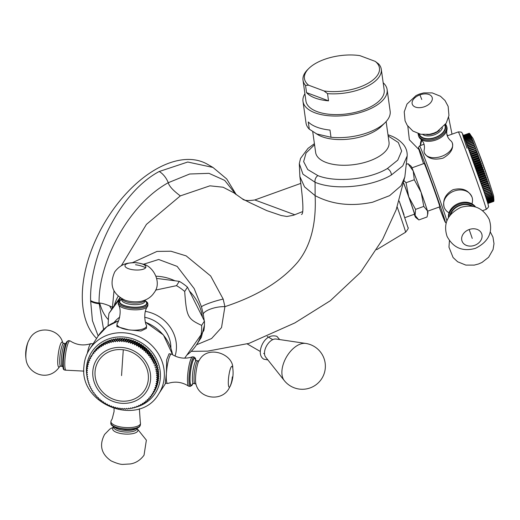 <?xml version="1.0" encoding="UTF-8"?>
<svg xmlns="http://www.w3.org/2000/svg" width="520" height="520" viewBox="0 0 520 520"><rect width="100%" height="100%" fill="white"/><g stroke="black" fill="none" stroke-linecap="round" stroke-linejoin="round"><path stroke-width="0.78" d="M449.013 212.778A14.82 11.804 -21.3 0 1 444.281 207.571A14.82 11.804 -21.3 0 1 444.145 207.201C442.488 199.972 445.432 194.142 452.972 189.722C462.066 187.441 468.416 189.917 472.024 197.158A14.82 11.804 158.7 0 0 471.887 196.787A14.82 11.804 158.7 0 0 454.259 191.009A14.82 11.804 -21.3 0 0 444.145 207.201L444.327 207.681M418.054 133.569L418.373 135.285A14.82 8.957 -18.9 0 0 435.656 138.827A14.82 8.957 -18.9 0 0 446.407 125.677L446.791 126.796A14.82 8.957 -18.9 0 1 446.869 130.286A14.82 8.957 -18.9 0 1 436.04 139.945A14.82 8.957 161.1 0 1 420.843 139.21C423.748 141.966 424.899 145.327 424.3 149.292A14.82 8.957 161.1 0 0 424.372 152.782L424.372 152.782A14.82 8.957 161.1 0 0 424.45 152.997A14.82 8.957 161.1 0 0 441.649 156.325A14.82 8.957 -18.9 0 0 452.406 143.175A14.82 8.957 -18.9 0 0 452.329 142.954C453.687 148.694 450.593 153.758 443.047 158.138C433.94 160.362 427.739 158.652 424.45 152.997L424.379 152.809M411.957 167.85L424.177 163.449A23.049 0.468 -109.8 0 1 428.909 175.35A23.049 0.468 -109.8 0 1 437.067 198.114A23.049 0.468 70.2 0 1 439.803 206.823L427.583 211.224M406.504 164.242L408.005 163.703L411.255 166.374A24.694 0.501 70.2 0 1 413.218 170.983A24.694 0.501 70.2 0 1 421.115 192.335A24.694 0.501 70.2 0 1 427.499 210.951A24.694 0.501 70.2 0 1 427.979 212.81L427.043 216.989L418.808 219.953L415.11 215.41A24.694 0.501 70.2 0 1 415.558 217.289A24.694 0.501 70.2 0 1 414.226 214.286M403.832 183.352A24.694 0.501 70.2 0 1 408.726 196.8A24.694 0.501 70.2 0 1 415.11 215.41L415.565 209.372L423.8 206.408L427.499 210.951L427.629 214.767M403.806 183.502A21.405 0.436 -109.8 0 1 411.925 206.115A21.405 0.436 70.2 0 1 414.466 214.194L404.976 217.614M408.005 163.703L413.218 170.983L414.284 179.764L421.115 192.335L423.8 206.408M404.268 180.901L406.042 182.728L414.284 179.764M406.042 182.728L408.726 196.8L415.565 209.372M300.853 183.372L254.813 199.959L294.879 214.799M113.991 290.908L112.359 308.25M196.541 344.779L211.549 338.546L221.526 327.587L224.906 306.657L223.191 299.104L210.659 275.977L186.173 255.886L170.937 251.225L156.988 251.42L132.359 262.697M204.25 320.704L203.216 313.839A14.82 5.154 -11.2 0 1 224.906 306.657C257.225 296.003 281.476 281.177 297.668 262.184C310.609 246.181 316.433 223.997 315.127 195.637C331.975 204.51 351.117 206.707 372.541 202.234L389.636 195.637L401.057 185.77L404.84 176.95L407.179 155.954L402.76 165.874L391.378 175.006C371.728 186.856 335.205 190.788 315.068 182.273L302.945 174.181L299.306 163.612L299.865 176.54L304.551 186.888L315.127 195.637L315.068 182.273A4.94 3.315 -69.4 0 1 317.909 175.63L307.736 169.559L303.635 161.629L306.072 152.971L314.561 144.742M235.768 194.311L224.718 180.401L208.982 173.342L189.677 174.005L168.266 182.708C128.173 204.744 98.312 262.691 99.093 303.024L103.571 329.453M96.597 338.455A103.721 59.884 120 0 1 82.29 296.465A103.721 59.884 120 0 1 127.569 192.082A103.721 59.884 120 0 1 207.5 164.294L212.959 167.447L187.746 162.019L159.224 171.503C119.704 192.303 89.245 256.172 90.617 300.579L92.43 320.684L98.183 336.018M233.955 192.855L223.087 187.219L209.931 185.822L180.33 195.891L146.439 224.38L121.349 265.688M234.332 193.161L242.359 198.828L250.088 202.781M386.126 121.583L389.019 142.194A37.044 17.349 -8 0 1 378.131 156.982A37.044 17.349 172 0 1 339.255 165.107A37.044 17.349 172 0 1 315.647 152.49L312.728 131.677M387.121 89.577A42.477 19.89 -8 0 1 374.634 106.535A42.477 19.89 172 0 1 330.057 115.849A42.477 19.89 172 0 1 302.991 101.38L306.02 122.993A42.477 19.89 -8 0 0 309.289 129.162L318.468 135.064A37.538 17.582 -8 0 0 374.835 131.177A37.538 17.582 -8 0 0 381.511 126.217L385.223 122.525A42.477 19.89 -8 0 0 390.15 111.183L387.121 89.577A42.477 19.89 -8 0 0 383.168 82.758M309.289 129.162L308.282 121.96A42.477 19.89 172 0 0 329.992 130.072L331 137.274A42.477 19.89 -8 0 0 377.669 128.141A42.477 19.89 -8 0 0 385.223 122.525M302.991 101.38A42.477 19.89 172 0 1 304.909 93.743M316.199 133.809L331 137.274M306.547 92.619A39.514 18.506 -8 0 0 328.543 100.835L306.547 92.619L305.533 85.41A39.514 18.506 172 0 1 303.017 80.23L305.923 100.971A39.514 18.506 -8 0 0 331.103 114.426A39.514 18.506 -8 0 0 372.574 105.762A39.514 18.506 -8 0 0 384.183 89.986L381.277 69.245A39.514 18.506 172 0 1 369.662 85.02A39.514 18.506 172 0 1 327.529 93.633L324.019 90.955A37.869 17.732 -8 0 0 368.31 83.148A37.869 17.732 -8 0 0 375.245 61.38L378.755 64.058A39.514 18.506 172 0 1 381.277 69.245M328.543 100.835L327.529 93.633M303.017 80.23A39.514 18.506 172 0 1 307.6 69.68L308.834 68.452A37.869 17.732 -8 0 0 308.639 85.209L305.533 85.41M324.019 90.955L308.639 85.209M375.245 61.38L359.866 55.634A37.869 17.732 -8 0 0 308.834 68.452M111.859 306.923A72.443 41.828 120 0 0 112.359 307.892M203.216 313.839L201.448 306.755L194.194 288.6L177.138 266.383L158.678 259.486L143.481 264.264M201.292 337.467L204.444 325.111M155.538 290.108L176.494 285.656A47.743 43.973 33 0 1 184.685 291.46C186.576 316.901 187.525 318.78 201.643 325.383L204.438 321.081L202.469 317.135A46.098 42.458 -147 0 0 200.337 308.458A46.098 42.458 -147 0 0 189.449 291.103L187.48 287.157A47.743 43.973 33 0 0 179.29 281.353L174.895 280.781A46.098 42.458 -147 0 0 156.039 276.204M118.216 296.179A46.098 42.458 -147 0 0 114.231 305.643L120.029 297.596M202.469 317.135L189.449 291.103M184.685 291.46L187.48 287.157M186.986 354.978A46.098 42.458 -147 0 0 196.489 344.857A46.098 42.458 -147 0 0 201.24 334.503M108.076 325.8L108.427 318.565A47.743 43.973 -147 0 1 108.459 317.986A47.743 43.973 33 0 1 109.012 313.313L114.231 305.643M109.012 313.313L120.491 297.901M156.689 278.408L174.895 280.781M176.494 285.656L179.29 281.353M201.643 325.383A47.743 43.973 33 0 1 201.611 330.122A47.743 43.973 -147 0 1 201.058 334.789L184.691 358.156M201.058 334.789L203.853 330.48A47.743 43.973 33 0 0 204.438 321.081M188.591 386.139A14.82 2.665 97.4 0 1 187.857 373.172A14.82 2.665 97.4 0 1 191.594 357.656A14.82 2.665 -82.6 0 1 192.406 356.87C185.075 359.209 178.165 358.306 171.678 354.172A14.82 2.665 -82.6 0 0 171.451 354.081A14.82 2.665 -82.6 0 0 170.397 354.894A14.82 2.665 97.4 0 0 166.387 373.613L165.269 383.162L167.622 383.468A14.82 2.665 97.4 0 0 167.863 383.442C175.194 381.101 182.104 381.999 188.591 386.139A14.82 2.665 97.4 0 0 188.819 386.23L190.261 386.418L192.056 385.281L192.914 383.526M167.622 383.468A14.82 2.665 97.4 0 1 166.387 373.613L166.66 359.775L169.097 353.776L171.451 354.081M128.635 329.836L116.838 326.56L116.994 324.077A14.82 5.122 3.6 0 0 128.635 329.836A14.82 5.122 3.6 0 0 146.237 326.878A14.82 5.122 -176.4 0 0 146.575 325.917L146.419 328.406L140.913 331.045L128.635 329.836M94.458 351.208L94.283 351.221A36.218 33.358 33 0 0 93.931 351.702L92.534 353.853L92.697 355.062L91.683 355.089A36.218 33.358 33 0 0 91.669 355.115A36.218 33.358 33 0 0 91.364 355.596L91.591 356.791L90.603 356.882A36.218 33.358 33 0 0 90.317 357.409L90.617 358.585L89.642 358.748A36.218 33.358 33 0 0 89.395 359.294L89.759 360.451L88.809 360.678A36.218 33.358 33 0 0 88.602 361.238L89.031 362.375L88.114 362.661A36.218 33.358 33 0 0 87.939 363.24L88.426 364.344L87.549 364.696A36.218 33.358 33 0 0 87.412 365.281L87.958 366.353L87.12 366.769A36.218 33.358 33 0 0 87.022 367.367L87.627 368.401L86.827 368.875A36.218 33.358 33 0 0 86.769 369.479L87.431 370.474L86.671 371A36.218 33.358 -147 0 0 86.658 371.612L87.367 372.567L86.658 373.146A36.218 33.358 -147 0 0 86.684 373.757L87.445 374.666L86.788 375.297A36.218 33.358 -147 0 0 86.847 375.908L87.653 376.766L87.055 377.442A36.218 33.358 -147 0 0 87.152 378.053L88.003 378.859L87.458 379.581A36.218 33.358 -147 0 0 87.601 380.185L88.484 380.939L87.997 381.7A36.218 33.358 -147 0 0 88.179 382.298L89.096 382.993L88.673 383.793A36.218 33.358 -147 0 0 88.888 384.384L89.837 385.021L89.479 385.853A36.218 33.358 -147 0 0 89.733 386.432L90.708 387.004L90.415 387.862A36.218 33.358 -147 0 0 90.701 388.427L91.702 388.941L91.474 389.825A36.218 33.358 -147 0 0 91.799 390.377L92.814 390.819L92.658 391.729A36.218 33.358 -147 0 0 93.015 392.262L94.035 392.639L93.951 393.569A36.218 33.358 -147 0 0 94.341 394.075L95.374 394.387L95.362 395.33A36.218 33.358 -147 0 0 95.778 395.818L96.817 396.058L96.87 397.007A36.218 33.358 -147 0 0 97.318 397.475L98.358 397.651L98.481 398.606A36.218 33.358 -147 0 0 98.963 399.041L99.996 399.146L100.191 400.101A36.218 33.358 -147 0 0 100.692 400.51L101.712 400.556L101.978 401.505A36.218 33.358 -147 0 0 102.505 401.882L103.513 401.856L103.851 402.799A36.218 33.358 -147 0 0 104.397 403.15L105.391 403.052L105.794 403.988A36.218 33.358 -147 0 0 106.359 404.3L107.328 404.137L107.796 405.054A36.218 33.358 -147 0 0 108.381 405.34L109.323 405.113L109.863 406.003A36.218 33.358 -147 0 0 110.461 406.257L111.371 405.964L111.976 406.835A36.218 33.358 -147 0 0 112.58 407.05L113.464 406.692L114.12 407.537A36.218 33.358 -147 0 0 114.738 407.713L115.583 407.297L116.305 408.109A36.218 33.358 -147 0 0 116.928 408.246L117.728 407.778L118.508 408.551A36.218 33.358 -147 0 0 119.138 408.649L119.892 408.122L120.724 408.856A36.218 33.358 -147 0 0 121.362 408.922L122.07 408.343L122.954 409.032A36.218 33.358 -147 0 0 123.585 409.058L124.241 408.428L125.171 409.071A36.218 33.358 -147 0 0 125.801 409.058L126.399 408.382L127.38 408.974A36.218 33.358 -147 0 0 128.005 408.922L128.544 408.2L129.565 408.746A36.218 33.358 -147 0 0 130.182 408.655L130.663 407.894L131.722 408.382A36.218 33.358 -147 0 0 132.327 408.252L132.75 407.453L133.841 407.882A36.218 33.358 -147 0 0 134.433 407.719L134.791 406.887L135.915 407.257A36.218 33.358 -147 0 0 136.494 407.056L136.786 406.192L137.93 406.497A36.218 33.358 -147 0 0 138.495 406.263L138.716 405.373L139.887 405.62A36.218 33.358 -147 0 0 140.426 405.347L140.582 404.437L141.772 404.619A36.218 33.358 -147 0 0 142.292 404.313L142.376 403.384L143.578 403.5A36.218 33.358 -147 0 0 144.073 403.163L144.092 402.22L145.294 402.266A36.218 33.358 -147 0 0 145.769 401.895L145.717 400.946L146.926 400.926A36.218 33.358 -147 0 0 147.375 400.524L147.251 399.568L148.46 399.484A36.218 33.358 -147 0 0 148.876 399.054L148.681 398.099L149.883 397.943A36.218 33.358 -147 0 0 150.274 397.488L150.007 396.532L151.203 396.312A36.218 33.358 -147 0 0 151.56 395.831L151.222 394.888L152.406 394.596A36.218 33.358 -147 0 0 152.419 394.57A36.218 33.358 -147 0 0 152.724 394.089L154.122 391.937A36.218 33.358 33 0 1 153.816 392.418A36.218 33.358 33 0 1 153.803 392.444L152.438 394.55M155.174 390.124A36.218 33.358 33 0 1 154.888 390.65L153.491 392.801A36.218 33.358 -147 0 0 153.777 392.275L155.103 389.928M156.091 388.238A36.218 33.358 33 0 1 155.844 388.785L154.447 390.936A36.218 33.358 -147 0 0 154.694 390.39L155.968 387.946M156.891 386.295A36.218 33.358 33 0 1 156.676 386.854L155.279 389.006A36.218 33.358 -147 0 0 155.493 388.447L156.891 386.295L156.696 385.918M157.547 384.293A36.218 33.358 33 0 1 157.372 384.865L155.974 387.023A36.218 33.358 -147 0 0 156.149 386.445L157.547 384.293L157.287 383.844M158.073 382.246A36.218 33.358 33 0 1 157.937 382.837L156.54 384.988A36.218 33.358 -147 0 0 156.676 384.404L158.073 382.246L157.736 381.738M158.464 380.166A36.218 33.358 33 0 1 158.373 380.763L156.969 382.915A36.218 33.358 -147 0 0 157.066 382.317L158.464 380.166L158.041 379.613M158.717 378.053A36.218 33.358 33 0 1 158.659 378.657L157.261 380.809A36.218 33.358 -147 0 0 157.32 380.204L158.717 378.053L158.21 377.462M158.834 375.921A36.218 33.358 33 0 1 158.815 376.532L157.417 378.684A36.218 33.358 33 0 0 157.437 378.072L158.834 375.921L158.23 375.303M158.802 373.776A36.218 33.358 33 0 1 158.828 374.387L157.43 376.538A36.218 33.358 33 0 0 157.404 375.928L158.802 373.776L158.113 373.139M158.639 371.625A36.218 33.358 33 0 1 158.698 372.236L157.3 374.387A36.218 33.358 33 0 0 157.242 373.776L158.639 371.625L157.852 370.981M158.334 369.479A36.218 33.358 33 0 1 158.431 370.084L157.034 372.242A36.218 33.358 33 0 0 156.936 371.631L158.334 369.479L157.45 368.843M157.892 367.341A36.218 33.358 33 0 1 158.028 367.952L156.631 370.103A36.218 33.358 33 0 0 156.494 369.493L157.892 367.341L156.917 366.724L157.488 365.826A36.218 33.358 33 0 0 157.313 365.228L156.305 364.669L156.812 363.74A36.218 33.358 33 0 0 156.598 363.149L155.565 362.648L156.006 361.679A36.218 33.358 33 0 0 155.753 361.101L154.694 360.659L155.071 359.665A36.218 33.358 33 0 0 154.785 359.106L153.706 358.722L154.011 357.701A36.218 33.358 33 0 0 153.686 357.156L152.588 356.844L152.834 355.803A36.218 33.358 33 0 0 152.477 355.271L151.365 355.024L151.535 353.964A36.218 33.358 33 0 0 151.144 353.457L150.026 353.275L150.131 352.203A36.218 33.358 33 0 0 149.708 351.715L148.584 351.604L148.616 350.519A36.218 33.358 33 0 0 148.167 350.058L147.043 350.012L147.004 348.926A36.218 33.358 33 0 0 146.53 348.491L145.405 348.517L145.301 347.425A36.218 33.358 33 0 0 144.8 347.016L143.689 347.113L143.507 346.028A36.218 33.358 33 0 0 142.981 345.644L141.888 345.807L141.635 344.728A36.218 33.358 33 0 0 141.089 344.383L140.01 344.611L139.691 343.544A36.218 33.358 33 0 0 139.133 343.226L138.073 343.525L137.69 342.478A36.218 33.358 33 0 0 137.105 342.193L136.078 342.55L135.623 341.523A36.218 33.358 33 0 0 135.031 341.276L134.03 341.699L133.517 340.697A36.218 33.358 33 0 0 132.906 340.483L131.937 340.971L131.365 339.996A36.218 33.358 33 0 0 130.748 339.82L129.818 340.366L129.181 339.424A36.218 33.358 33 0 0 128.557 339.281L127.673 339.885L126.978 338.981A36.218 33.358 33 0 0 126.347 338.878L125.509 339.541L124.761 338.676A36.218 33.358 33 0 0 124.13 338.611L123.338 339.32L122.538 338.5A36.218 33.358 33 0 0 121.901 338.475L121.16 339.235L120.315 338.462A36.218 33.358 33 0 0 119.684 338.475L119.002 339.281L118.112 338.559A36.218 33.358 33 0 0 117.481 338.611L116.857 339.463L115.921 338.787A36.218 33.358 33 0 0 115.303 338.878L113.249 342.056L112.366 341.302L113.763 339.151L114.725 339.768M112.58 340.171L111.644 339.651A36.218 33.358 33 0 0 111.052 339.813L109.655 341.965A36.218 33.358 33 0 1 110.247 341.803L111.169 342.498L113.159 339.281A36.218 33.358 33 0 1 113.763 339.151M110.468 340.71L109.577 340.275A36.218 33.358 33 0 0 108.992 340.476L107.133 343.759L106.158 343.181L107.556 341.029L108.407 341.387M106.398 342.186L105.599 341.913A36.218 33.358 33 0 0 105.059 342.186L103.662 344.338A36.218 33.358 33 0 1 104.202 344.065L105.203 344.572L106.997 341.269A36.218 33.358 33 0 1 107.556 341.029M104.448 343.122L103.721 342.914A36.218 33.358 33 0 0 103.194 343.219L101.537 346.56L100.516 346.184L101.913 344.032L102.57 344.182M100.77 345.358L100.191 345.267A36.218 33.358 33 0 0 99.716 345.637L98.319 347.789A36.218 33.358 33 0 1 98.794 347.418L99.827 347.731L100.016 346.522L101.413 344.37A36.218 33.358 33 0 1 101.913 344.032M99.053 346.651L98.559 346.606A36.218 33.358 33 0 0 98.111 347.003L96.713 349.161L96.668 350.376L95.628 350.2L97.428 348.062M95.895 349.583L95.602 349.59A36.218 33.358 33 0 0 95.212 350.044L93.815 352.196A36.218 33.358 33 0 1 94.205 351.741L95.238 351.851L95.212 350.63L96.609 348.478A36.218 33.358 33 0 1 97.026 348.049M87.458 379.581L87.952 378.82M87.055 377.442L87.562 376.668M86.788 375.297L87.302 374.504M86.658 373.146L87.191 372.333M86.671 371L87.217 370.162M86.827 368.875L87.392 368.004M87.12 366.769L87.705 365.865M87.549 364.696L88.159 363.753M88.114 362.661L88.758 361.666M88.809 360.678L89.499 359.625M89.642 358.748L90.37 357.63M90.603 356.882L91.377 355.687M92.534 353.853A36.218 33.358 33 0 1 92.885 353.373L94.283 351.221M93.815 352.196L93.912 353.412L92.885 353.373M94.205 351.741L95.602 349.59M95.212 350.63A36.218 33.358 33 0 1 95.628 350.2M96.713 349.161A36.218 33.358 33 0 1 97.162 348.757L98.559 346.606M98.319 347.789L98.202 349.005L97.162 348.757M98.794 347.418L100.191 345.267M100.016 346.522A36.218 33.358 33 0 1 100.516 346.184M101.797 345.371A36.218 33.358 33 0 1 102.323 345.066L103.721 342.914M103.662 344.338L103.331 345.507L102.323 345.066M104.202 344.065L105.599 341.913M105.599 343.421A36.218 33.358 33 0 1 106.158 343.181M107.595 342.628A36.218 33.358 33 0 1 108.18 342.426L109.577 340.275M109.655 341.965L109.122 343.063L108.18 342.426M110.247 341.803L111.644 339.651M111.761 341.432A36.218 33.358 33 0 1 112.366 341.302M113.906 341.029A36.218 33.358 33 0 1 114.523 340.938L115.921 338.787M116.857 339.463L115.369 341.744L114.523 340.938M115.369 341.744L117.481 338.611M116.084 340.762A36.218 33.358 33 0 1 116.714 340.71L118.112 338.559M119.002 339.281L117.513 341.569L116.714 340.71M117.513 341.569L119.684 338.475M118.287 340.626A36.218 33.358 33 0 1 118.917 340.613L120.315 338.462M121.16 339.235L119.678 341.523L118.917 340.613M119.678 341.523L121.901 338.475M120.503 340.626A36.218 33.358 33 0 1 121.141 340.652L122.538 338.5M123.338 339.32L121.849 341.607L121.141 340.652M121.849 341.607L124.13 338.611M122.727 340.762A36.218 33.358 33 0 1 123.364 340.828L124.761 338.676M125.509 339.541L124.02 341.822L123.364 340.828M124.02 341.822L126.347 338.878M124.95 341.036A36.218 33.358 33 0 1 125.58 341.133L126.978 338.981M127.673 339.885L126.184 342.173L125.58 341.133M126.184 342.173L128.557 339.281M127.16 341.438A36.218 33.358 33 0 1 127.784 341.575L129.181 339.424M129.818 340.366L128.336 342.647L127.784 341.575M128.336 342.647L129.35 341.972L130.748 339.82M129.35 341.972A36.218 33.358 33 0 1 129.968 342.147L131.365 339.996M131.937 340.971L130.455 343.252L129.968 342.147M130.455 343.252L131.508 342.635L132.906 340.483M131.508 342.635A36.218 33.358 33 0 1 132.119 342.849L133.517 340.697M134.03 341.699L132.548 343.987L132.119 342.849M132.548 343.987L133.633 343.428L135.031 341.276M133.633 343.428A36.218 33.358 33 0 1 134.225 343.675L135.623 341.523M136.078 342.55L134.589 344.838L134.225 343.675M134.589 344.838L135.707 344.344L137.105 342.193M135.707 344.344A36.218 33.358 33 0 1 136.292 344.63L137.69 342.478M138.073 343.525L136.591 345.807L136.292 344.63M136.591 345.807L137.735 345.384L139.133 343.226M137.735 345.384A36.218 33.358 33 0 1 138.294 345.696L139.691 343.544M140.01 344.611L138.528 346.892L138.294 345.696M138.528 346.892L139.691 346.535L141.089 344.383M139.691 346.535A36.218 33.358 33 0 1 140.238 346.885L141.635 344.728M141.888 345.807L140.4 348.088L140.238 346.885M140.4 348.088L141.583 347.796L142.981 345.644M141.583 347.796A36.218 33.358 33 0 1 142.109 348.179L143.507 346.028M143.689 347.113L142.201 349.394L142.109 348.179M142.201 349.394L143.397 349.167L144.8 347.016M143.397 349.167A36.218 33.358 33 0 1 143.904 349.576L145.301 347.425M145.405 348.517L143.923 350.799L143.904 349.576M143.923 350.799L145.132 350.643L146.53 348.491M145.132 350.643A36.218 33.358 33 0 1 145.607 351.078L147.004 348.926M147.043 350.012L145.561 352.3L145.607 351.078M145.561 352.3L146.77 352.209L148.167 350.058M146.77 352.209A36.218 33.358 33 0 1 147.219 352.671L148.616 350.519M148.584 351.604L147.102 353.886L147.219 352.671M147.102 353.886L148.31 353.866L149.708 351.715M148.31 353.866A36.218 33.358 33 0 1 148.733 354.354L150.131 352.203M150.026 353.275L148.544 355.563L148.733 354.354M148.544 355.563L149.747 355.609L151.144 353.457M149.747 355.609A36.218 33.358 33 0 1 150.137 356.115L151.535 353.964M151.365 355.024L149.877 357.312L150.137 356.115M149.877 357.312L151.079 357.422L152.477 355.271M151.079 357.422A36.218 33.358 33 0 1 151.437 357.955L152.834 355.803M152.588 356.844L151.106 359.125L151.437 357.955M151.106 359.125L152.288 359.307L153.686 357.156M152.288 359.307A36.218 33.358 33 0 1 152.613 359.86L154.011 357.701M153.706 358.722L152.217 361.01L152.613 359.86M152.217 361.01L153.387 361.257L154.785 359.106M153.387 361.257A36.218 33.358 33 0 1 153.673 361.816L155.071 359.665M154.694 360.659L153.212 362.947L153.673 361.816M153.212 362.947L154.356 363.253L155.753 361.101M154.356 363.253A36.218 33.358 33 0 1 154.609 363.831L156.006 361.679M155.565 362.648L154.609 363.831M154.083 364.929L155.201 365.3L156.598 363.149M155.201 365.3A36.218 33.358 33 0 1 155.415 365.892L156.812 363.74M156.305 364.669L155.415 365.892M154.823 366.951L155.916 367.38L157.313 365.228M155.916 367.38A36.218 33.358 33 0 1 156.091 367.985L157.488 365.826M156.917 366.724L156.091 367.985M156.494 369.493L155.435 369.005M156.936 371.631L155.916 371.085L156.631 370.103M157.242 373.776L156.267 373.178L157.034 372.242M157.404 375.928L156.475 375.284L157.3 374.387M157.437 378.072L156.553 377.384L157.43 376.538M157.32 380.204L156.488 379.47L157.417 378.684M157.066 382.317L156.292 381.543L157.261 380.809M156.676 384.404L155.954 383.591L156.969 382.915M156.149 386.445L155.493 385.606L156.54 384.988M155.493 388.447L154.888 387.575L155.974 387.023M154.694 390.39L154.16 389.493L155.279 389.006M153.777 392.275L153.303 391.359L154.447 390.936M152.724 394.089L152.321 393.159L153.491 392.801M151.56 395.831L152.353 394.609M150.274 397.488L151.015 396.351M148.876 399.054L149.572 397.982M147.375 400.524L148.031 399.516M145.769 401.895L146.393 400.94M144.073 403.163L144.671 402.246M142.292 404.313L142.863 403.435M140.426 405.347L140.978 404.501M138.495 406.263L139.029 405.444M136.494 407.056L137.013 406.257M134.433 407.719L134.94 406.933M132.327 408.252L132.828 407.485M130.182 408.655L130.676 407.894M120.101 400.972A27.332 25.168 33 0 1 95.037 371.904A27.332 25.168 33 0 1 123.292 349.785A27.332 25.168 33 0 1 148.356 378.853A27.332 25.168 33 0 1 120.101 400.972M93.08 343.87L91.15 343.616A14.82 2.665 97.4 0 0 90.903 343.649A14.82 2.665 97.4 0 0 90.097 344.435A14.82 2.665 -82.6 0 0 87.347 353.256M83.909 371.118L66.365 370.214A14.82 2.665 -82.6 0 1 66.118 370.247A14.82 2.665 -82.6 0 1 65.091 357.838A14.82 2.665 -82.6 0 1 68.9 341.673A14.82 2.665 97.4 0 1 69.947 340.853A14.82 2.665 97.4 0 1 70.174 340.945C76.661 345.085 83.57 345.988 90.903 343.649M192.406 356.87A14.82 2.665 -82.6 0 1 192.647 356.844L194.09 357.032A14.82 2.665 97.4 0 0 193.044 357.844A14.82 2.665 97.4 0 0 189.241 374.01A14.82 2.665 97.4 0 0 190.261 386.418M121.862 298.889L118.794 301.028L118.346 302.334A14.82 5.122 3.6 0 0 131.398 308.256A14.82 5.122 3.6 0 0 147.589 305.136A14.82 5.122 3.6 0 0 147.927 304.174L147.843 305.565A14.82 5.122 -176.4 0 1 147.537 306.475C142.513 312.709 145.815 325.825 146.387 324.981A14.82 5.122 -176.4 0 1 146.575 325.917M117.331 323.115A14.82 5.122 3.6 0 0 117.292 323.167A14.82 5.122 3.6 0 0 116.994 324.077M118.346 302.334L118.261 303.726A14.82 5.122 3.6 0 0 118.45 304.661A14.82 5.122 3.6 0 0 132.652 309.751A14.82 5.122 3.6 0 0 147.505 306.527A14.82 5.122 -176.4 0 0 147.537 306.475M140.419 424.749L139.971 426.056C138.834 428.304 133.978 429.449 125.405 429.488C115.226 428.142 110.37 425.945 110.838 422.91A14.82 5.122 -176.4 0 0 123.89 428.831A14.82 5.122 -176.4 0 0 140.082 425.711A14.82 5.122 -176.4 0 0 140.419 424.749L140.504 423.365A14.82 5.122 3.6 0 1 140.173 424.326A14.82 5.122 -176.4 0 1 123.974 427.44A14.82 5.122 -176.4 0 1 110.929 421.519A14.82 5.122 -176.4 0 1 111.228 420.615A14.82 5.122 -176.4 0 1 111.26 420.557M140.504 423.365A14.82 5.122 3.6 0 0 140.322 422.422L139.367 408.726M284.271 380.562L265.649 357.103A10.699 6.181 120 0 1 264.485 353.125A10.699 6.181 -60 0 1 268.392 343.219A10.699 6.181 -60 0 1 276.081 339.034L305.708 343.428A21.989 12.695 -60 0 0 289.913 352.034A21.989 12.695 -60 0 0 281.886 372.385A21.989 12.695 120 0 0 284.271 380.562A23.049 23.049 0 0 0 325.37 366.229A23.049 23.049 0 0 0 305.708 343.428M448.494 217.555A14.82 11.804 -21.3 0 1 449.553 211.445A14.82 11.804 -21.3 0 1 459.043 203.249A14.82 11.804 158.7 0 1 470.639 203.203A14.82 11.804 158.7 0 1 475.56 206.973M471.939 203.821A14.82 11.804 158.7 0 0 472.024 197.158M446.992 135.07A14.82 11.804 -21.3 0 1 447.597 135.766M422.006 140.328A14.82 11.804 158.7 0 0 420.726 145.444M452.329 142.954A14.82 8.957 -18.9 0 0 450.326 140.368C447.421 137.612 446.264 134.245 446.869 130.286M420.843 139.21A14.82 8.957 161.1 0 1 418.756 136.403L418.373 135.285M493.825 201.364L487.844 203.515L493.831 201.35A36.218 0.741 70.2 0 1 493.825 201.364M484.296 192.614L490.802 190.268L490.815 191.49A36.218 0.741 70.2 0 1 490.958 191.912L491.296 191.731L491.303 192.946A36.218 0.741 70.2 0 1 491.433 193.343L491.751 193.089L491.751 194.305A36.218 0.741 70.2 0 1 491.875 194.675L492.167 194.35L492.161 195.559A36.218 0.741 70.2 0 1 492.271 195.891L492.538 195.507L492.531 196.697A36.218 0.741 70.2 0 1 492.629 196.995L492.869 196.547L492.856 197.717A36.218 0.741 70.2 0 1 492.941 197.99L493.162 197.47L493.135 198.62A36.218 0.741 70.2 0 1 493.207 198.855L493.409 198.276L493.37 199.4A36.218 0.741 70.2 0 1 493.428 199.596L493.61 198.958L493.558 200.05A36.218 0.741 70.2 0 1 493.603 200.213L493.76 199.511L493.701 200.577A36.218 0.741 70.2 0 1 493.734 200.701L493.792 200.967A36.218 0.741 70.2 0 1 493.812 201.052L493.838 201.227A36.218 0.741 70.2 0 1 493.844 201.272L493.831 201.35M493.844 201.272L487.825 203.444M463.32 135.421L469.339 133.256A36.218 0.741 -109.8 0 0 469.313 133.231L472.979 138.392C474.474 141.219 484.14 167.375 489.691 183.619L493.603 195.936L493.942 200.408M493.838 201.227L487.812 203.398M493.812 201.052L487.767 203.236M493.792 200.967L487.74 203.151M493.734 200.701L487.663 202.885M493.701 200.577L487.624 202.768M493.603 200.213L487.513 202.41M493.558 200.05L487.468 202.248M493.428 199.596L487.325 201.799M493.37 199.4L487.266 201.597M493.207 198.855L487.091 201.058M493.135 198.62L487.019 200.824M492.941 197.99L486.818 200.194M492.856 197.717L486.733 199.927M492.629 196.995L486.499 199.206M492.531 196.697L486.401 198.906M492.271 195.891L486.135 198.1M492.161 195.559L486.025 197.769M491.875 194.675L485.732 196.885M491.751 194.305L485.609 196.521M491.433 193.343L485.29 195.559M491.303 192.946L485.154 195.162M490.958 191.912L484.809 194.129M490.815 191.49L484.666 193.707M483.762 191.067L490.276 188.721L490.288 189.936A36.218 0.741 70.2 0 1 490.445 190.385L484.289 192.602M490.445 190.385L490.802 190.268M490.288 189.936L484.14 192.153M483.204 189.43L489.716 187.083L489.729 188.292A36.218 0.741 70.2 0 1 489.892 188.767L483.737 190.983M489.892 188.767L490.276 188.721M489.729 188.292L483.574 190.508M489.716 187.083L483.151 189.28M489.307 187.064A36.218 0.741 -109.8 0 0 489.138 186.563L482.982 188.786M482.612 187.714L489.132 185.367L489.138 186.563M489.132 185.367L482.534 187.499M488.696 185.283A36.218 0.741 -109.8 0 0 488.514 184.763L482.359 186.979M481.988 185.933L488.514 183.58L488.514 184.763M488.514 183.58L481.891 185.647M488.053 183.43A36.218 0.741 -109.8 0 0 487.864 182.891L481.702 185.107M481.344 184.08L487.871 181.733L487.864 182.891M487.871 181.733L487.383 181.513L481.221 183.736M487.383 181.513A36.218 0.741 -109.8 0 0 487.188 180.96L481.032 183.177M480.675 182.169L487.201 179.822L487.188 180.96M487.201 179.822L486.694 179.543L480.532 181.76M486.694 179.543A36.218 0.741 -109.8 0 0 486.493 178.971L480.331 181.194M479.986 180.213L486.512 177.866L486.493 178.971M486.512 177.866L485.979 177.522L479.817 179.738M485.979 177.522A36.218 0.741 -109.8 0 0 485.778 176.936L479.615 179.16M479.278 178.211L485.803 175.864L485.778 176.936M485.803 175.864L485.251 175.461L479.089 177.678M485.251 175.461A36.218 0.741 -109.8 0 0 485.043 174.869L478.881 177.086M478.556 176.176L485.082 173.83L485.043 174.869M485.082 173.83L484.51 173.368L478.348 175.584M484.51 173.368A36.218 0.741 -109.8 0 0 484.296 172.764L478.134 174.987M477.822 174.115L484.348 171.763L484.296 172.764M484.348 171.763L483.756 171.249L477.594 173.472M483.756 171.249A36.218 0.741 -109.8 0 0 483.535 170.644L477.373 172.861M477.081 172.036L483.606 169.683L483.535 170.644M483.606 169.683L482.989 169.117L476.827 171.333M482.989 169.117A36.218 0.741 -109.8 0 0 482.775 168.506L476.606 170.729M476.326 169.949L482.853 167.596L482.775 168.506M482.853 167.596L482.222 166.978L476.06 169.195M482.222 166.978A36.218 0.741 -109.8 0 0 482.001 166.368L475.839 168.584M475.572 167.856L482.099 165.503L482.001 166.368M482.099 165.503L481.449 164.84L475.287 167.056M481.449 164.84A36.218 0.741 -109.8 0 0 481.228 164.229L475.066 166.452M474.819 165.769L481.344 163.417L481.228 164.229M481.344 163.417L480.675 162.708L474.513 164.924M480.675 162.708A36.218 0.741 -109.8 0 0 480.46 162.103L474.299 164.327M474.065 163.696L480.597 161.35L480.46 162.103M480.597 161.35L479.908 160.595L473.746 162.819M479.908 160.595A36.218 0.741 -109.8 0 0 479.694 159.998L473.531 162.22M473.324 161.649L479.85 159.302L479.694 159.998M479.85 159.302L479.147 158.509L472.986 160.732M479.147 158.509A36.218 0.741 -109.8 0 0 478.933 157.924L472.771 160.141M472.582 159.633L479.109 157.281L478.933 157.924M479.109 157.281L478.394 156.462L472.231 158.678M478.394 156.462A36.218 0.741 -109.8 0 0 478.179 155.883L472.024 158.106M471.854 157.657L478.381 155.305L478.179 155.883M478.381 155.305L477.653 154.453L471.497 156.669M477.653 154.453A36.218 0.741 -109.8 0 0 477.445 153.894L471.289 156.111M471.146 155.72L477.666 153.374L477.445 153.894M477.666 153.374L476.931 152.497L470.769 154.713M476.931 152.497A36.218 0.741 -109.8 0 0 476.729 151.951L470.568 154.167M470.45 153.849L476.97 151.495L476.729 151.951M476.97 151.495L476.223 150.599L470.067 152.815M476.223 150.599A36.218 0.741 -109.8 0 0 476.028 150.072L469.865 152.288M469.775 152.029L476.028 150.072M476.294 149.682L475.54 148.766L469.378 150.982M475.54 148.766A36.218 0.741 -109.8 0 0 475.345 148.258L469.19 150.475M469.118 150.28L475.345 148.258M475.637 147.934L474.877 147.004L468.722 149.22M474.877 147.004A36.218 0.741 -109.8 0 0 474.695 146.517L468.54 148.733M468.494 148.609L474.695 146.517M475.007 146.263L474.24 145.327L468.084 147.544M474.24 145.327A36.218 0.741 -109.8 0 0 474.065 144.865L467.916 147.082M467.89 147.024L474.065 144.865M474.403 144.677L473.635 143.734L467.487 145.951M473.635 143.734A36.218 0.741 -109.8 0 0 473.466 143.299L467.318 145.509M466.908 144.45L473.057 142.233L473.831 143.175L473.466 143.299M473.057 142.233A36.218 0.741 -109.8 0 0 472.901 141.823L466.752 144.04M466.375 143.046L472.518 140.829L473.291 141.772L472.901 141.823M472.518 140.829A36.218 0.741 -109.8 0 0 472.368 140.452L466.226 142.662M465.868 141.745L472.01 139.535L472.784 140.472L472.368 140.452M472.01 139.535A36.218 0.741 -109.8 0 0 471.874 139.185L465.731 141.394M465.406 140.556L471.543 138.346L472.31 139.269L471.874 139.185M471.543 138.346A36.218 0.741 -109.8 0 0 471.419 138.028L465.283 140.238M464.984 139.484L471.113 137.274L471.881 138.184L471.419 138.028M471.113 137.274A36.218 0.741 -109.8 0 0 470.997 136.988L464.867 139.198M464.601 138.528L470.724 136.318L471.484 137.209L470.997 136.988M470.724 136.318A36.218 0.741 -109.8 0 0 470.626 136.071L464.503 138.274M464.269 137.69L470.379 135.486L471.133 136.351L470.626 136.071M470.379 135.486A36.218 0.741 -109.8 0 0 470.288 135.272L464.178 137.475M463.976 136.981L470.08 134.778L470.821 135.616L470.288 135.272M470.08 134.778A36.218 0.741 -109.8 0 0 470.002 134.602L463.905 136.799M463.736 136.396L469.826 134.199L470.554 135.005L470.002 134.602M469.826 134.199A36.218 0.741 -109.8 0 0 469.762 134.062L463.678 136.253M463.541 135.941L469.612 133.751L470.334 134.517L469.762 134.062M469.612 133.751A36.218 0.741 -109.8 0 0 469.567 133.653L463.502 135.837M463.404 135.616L469.45 133.439L470.158 134.167L469.567 133.653M469.45 133.439A36.218 0.741 -109.8 0 0 469.417 133.374L463.379 135.544M463.294 135.363L469.3 133.231L463.307 135.388M467.019 148.187A37.869 0.773 70.2 0 1 465.569 140.978A37.869 0.773 70.2 0 1 483.685 190.84M486.207 209.358C488.287 207.61 489.015 206.505 488.397 206.05C487.935 204.334 489.821 208.994 483.704 190.892L466.096 142.324C461.929 131.651 462.501 133.816 461.832 132.737C462.079 132.21 460.909 131.937 458.309 131.905A41.158 0.839 70.2 0 1 466.759 153.153A41.158 0.839 70.2 0 1 481.312 193.811A41.158 0.839 70.2 0 1 486.207 209.358L482.619 210.645M424.093 144.228L419.588 145.853A41.158 0.839 70.2 0 1 428.044 167.102A41.158 0.839 70.2 0 1 442.598 207.76A41.158 0.839 70.2 0 1 446.914 220.87M419.588 145.853L418.483 147.453C419.12 149.513 416.442 142.519 423.287 162.858L423.566 163.67A39.514 0.806 70.2 0 1 423.293 162.883A39.514 0.806 70.2 0 1 421.779 155.357A39.514 0.806 70.2 0 1 440.687 207.389A39.514 0.806 70.2 0 1 439.185 207.044L445.003 221.728L446.173 223.223M397.196 206.999A35.367 0.722 70.2 0 1 401.349 218.894A35.367 0.722 70.2 0 1 405.554 232.252C407.979 229.314 408.772 227.708 407.927 227.435L399.204 201.097A30.524 0.624 70.2 0 1 404.021 214.825M90.617 300.579A14.82 8.482 -179.6 0 0 99.093 303.024C102.278 303.134 106.704 304.512 112.359 307.171L112.963 307.405M99.086 303.706A14.82 8.567 -179.9 0 1 90.61 301.269M180.33 195.891C173.121 190.508 169.097 186.114 168.266 182.708A14.82 8.554 -120 0 0 159.224 171.503M387.972 134.738L389.558 135.298A4.94 3.296 110.3 0 0 388.043 135.265M388.141 135.954L398.333 142.532L401.661 151.015L397.755 160.147L387.283 168.591C369.408 179.374 336.206 182.942 317.909 175.63M391.378 175.006A4.94 2.853 -120 0 0 387.283 168.591M99.73 303.089A81.659 47.145 120 0 0 108.368 319.709M111.657 309.244A72.443 41.828 -60 0 1 109.713 305.942M223.191 299.104A14.82 1.833 -17.1 0 0 201.448 306.755M175.065 356.063A35.367 32.572 -147 0 0 176.397 348.771A35.367 32.572 -147 0 0 145.405 311.37M119.717 317.103A35.367 32.572 -147 0 0 114.095 322.459M170.885 347.984A30.524 28.113 -147 0 0 144.657 317.278M89.622 349.193C86.236 354.458 84.331 360.256 83.915 366.594C79.189 405.301 139.555 427.622 158.659 394.03A41.158 37.908 -147 0 0 164.294 376.844A41.158 37.908 -147 0 0 136.006 335.413A41.158 37.908 -147 0 0 89.622 349.193L98.358 335.745A41.158 37.908 -147 0 1 118.482 320.899M172.562 354.738A41.158 37.908 -147 0 0 145.379 322.199M136.513 407.024A37.869 34.873 -147 0 0 160.381 377.5A37.869 34.873 -147 0 0 125.652 337.226A37.869 34.873 -147 0 0 86.502 367.874A37.869 34.873 -147 0 0 86.834 375.226M86.963 376.031A37.869 34.873 -147 0 0 87.191 377.228M87.445 378.332A37.869 34.873 -147 0 0 87.678 379.243M88.069 380.594A37.869 34.873 -147 0 0 88.283 381.257M88.829 382.798A37.869 34.873 -147 0 0 88.985 383.201M128.388 408.415A37.869 34.873 -147 0 0 128.882 408.382M130.448 408.239A37.869 34.873 -147 0 0 131.209 408.148M132.529 407.947A37.869 34.873 -147 0 0 133.523 407.758M134.55 407.537A37.869 34.873 -147 0 0 135.811 407.225M92.788 371.612A29.634 27.294 -147 0 0 119.971 403.13A29.634 27.294 -147 0 0 150.605 379.145A29.634 27.294 33 0 0 123.422 347.626A29.634 27.294 33 0 0 92.788 371.612M123.292 349.785A567.431 101.985 97.4 0 0 121.556 375.596M68.504 340.672L66.716 341.809C64.864 344.851 63.531 351.397 62.718 361.446C62.823 371.859 64.038 369.161 64.675 370.058A14.82 2.665 -82.6 0 1 63.648 357.65A14.82 2.665 -82.6 0 1 67.451 341.484A14.82 2.665 -82.6 0 1 68.504 340.672L69.947 340.853M63.908 369.122A13.995 2.516 -82.6 0 1 63.024 357.227A13.995 2.516 -82.6 0 1 66.599 342.154M63.323 366.984L62.368 366.438A11.525 2.074 -82.6 0 1 61.568 356.785A11.525 2.074 -82.6 0 1 64.532 344.214A11.525 2.074 -82.6 0 1 65.344 343.577L62.842 343.063C59.384 328.204 37.336 325.221 29.978 338.273L28.275 341.484A32.929 32.929 0 0 0 26 358.956A10.491 1.885 -82.6 0 1 28.275 341.484M62.368 366.438L60.73 366.223A11.525 2.074 -82.6 0 1 59.93 356.571A11.525 2.074 -82.6 0 1 62.888 344A11.525 2.074 -82.6 0 1 63.707 343.363M59.696 366.483A12.636 2.269 -82.6 0 1 57.811 358.579A12.636 2.269 -82.6 0 1 61.224 342.732A12.636 2.269 -82.6 0 1 62.77 342.849M195.871 360.484A13.995 2.516 97.4 0 0 193.797 358.722A13.995 2.516 97.4 0 0 190.008 376.402A13.995 2.516 97.4 0 0 192.166 384.937A13.995 2.516 97.4 0 0 192.868 383.539M195.689 360.366A13.501 2.425 97.4 0 0 193.772 359.184A13.501 2.425 97.4 0 0 190.119 376.24A13.501 2.425 97.4 0 0 192.192 384.469A13.501 2.425 97.4 0 0 192.66 383.604M195.696 361.114L195.442 360.106L196.397 360.653A11.525 2.074 97.4 0 0 195.578 361.29A11.525 2.074 97.4 0 0 192.621 373.861A11.525 2.074 97.4 0 0 193.421 383.507L192.465 383.65M196.397 360.653L198.042 360.867A11.525 2.074 97.4 0 0 197.223 361.498A11.525 2.074 97.4 0 0 194.266 374.069A11.525 2.074 97.4 0 0 195.058 383.721L196.014 384.267M199.017 360.685A12.636 2.269 97.4 0 0 198.952 360.796A12.636 2.269 97.4 0 0 196.034 372.223A12.636 2.269 97.4 0 0 195.923 384.026C199.381 398.879 221.436 401.863 228.794 388.817L230.49 385.6A10.491 1.885 -82.6 0 1 230.003 386.555A32.929 30.323 -147 0 0 232.284 376.948M230.003 386.555A10.491 1.885 97.4 0 1 228.384 380.159A10.491 1.885 97.4 0 1 231.225 366.906A10.491 1.885 -82.6 0 1 232.765 368.128C233.506 354.263 207.688 344.299 199.251 360.321L198.952 360.796M121.856 299.026A13.995 4.836 3.6 0 0 119.535 300.703A13.995 4.836 3.6 0 0 130.215 307.06A13.995 4.836 3.6 0 0 146.835 304.265A13.995 4.836 3.6 0 0 144.859 300.463M121.836 299.344A13.501 4.667 3.6 0 0 120.016 300.768A13.501 4.667 3.6 0 0 130.319 306.897A13.501 4.667 3.6 0 0 146.354 304.2A13.501 4.667 3.6 0 0 144.84 300.775M121.791 299.995L121.797 299.917A11.525 3.985 3.6 0 0 131.944 304.525A11.525 3.985 3.6 0 0 144.541 302.101A11.525 3.985 3.6 0 0 144.8 301.353L144.794 301.418M121.934 298.772A11.525 3.985 3.6 0 0 132.659 303.004A11.525 3.985 3.6 0 0 144.638 300.521A11.525 3.985 3.6 0 0 144.807 300.196M125.047 300.177A12.636 4.368 3.6 0 0 141.544 301.204C147.134 299.819 151.333 296.972 154.148 292.669C162.331 282.555 153.062 265.831 142.831 264.05C136.526 262.672 137.865 262.249 128.375 263.153C126.535 263.478 120.224 264.453 114.738 271.908C109.031 284.7 112.47 294.125 125.047 300.177M145.672 267.69A10.491 3.627 3.6 0 1 133.204 269.789A10.491 3.627 3.6 0 1 125.197 265.025A10.491 3.627 -176.4 0 1 137.663 262.925A10.491 3.627 -176.4 0 1 145.672 267.69A32.929 30.323 -147 0 0 135.531 264.752M136.253 428.428A11.525 3.985 -176.4 0 1 125.216 430.43A11.525 3.985 -176.4 0 1 114.517 427.076M136.903 428.194L136.87 428.74A11.525 3.985 -176.4 0 1 136.611 429.494A11.525 3.985 -176.4 0 1 124.013 431.918A11.525 3.985 -176.4 0 1 113.867 427.31L113.854 427.388M136.877 428.616A12.636 4.368 -176.4 0 1 137.592 431.294A12.636 4.368 -176.4 0 1 122.584 433.817A12.636 4.368 -176.4 0 1 112.938 428.084A12.636 4.368 -176.4 0 1 113.874 427.187M475.098 206.837A14.82 11.804 158.7 0 0 459.368 204.087A14.82 11.804 158.7 0 0 448.74 217.139M472.979 206.349A13.995 11.147 158.7 0 0 459.758 205.172A13.995 11.147 158.7 0 0 449.963 215.345M471.835 206.167A13.501 10.751 158.7 0 0 459.888 205.543A13.501 10.751 158.7 0 0 450.684 214.435M469.157 229.535A10.491 8.359 158.7 0 1 481.741 233.889A10.491 8.359 158.7 0 1 474.578 245.349A10.491 8.359 -21.3 0 1 462 241A10.491 8.359 -21.3 0 1 469.157 229.535A32.929 0.67 70.2 0 1 472.245 238.407M420.446 145.548A14.82 11.804 -21.3 0 1 421.525 139.809M446.843 134.42A14.82 11.804 -21.3 0 1 447.811 135.688L446.836 134.388M421.161 140.459A12.636 10.062 -21.3 0 1 421.246 139.548M418.776 133.79A13.995 8.457 -18.9 0 0 435.26 137.742A13.995 8.457 -18.9 0 0 445.178 124.742M419.315 133.939A13.501 8.158 -18.9 0 0 435.149 137.462A13.501 8.158 -18.9 0 0 444.841 125.19M422.779 134.57A11.525 6.968 -18.9 0 0 434.207 134.862A11.525 6.968 -18.9 0 0 442.488 127.809M426.764 134.641A11.525 6.968 -18.9 0 0 433.771 133.595A11.525 6.968 -18.9 0 0 439.387 130.312M419.9 94.88A10.491 6.344 -18.9 0 1 432.081 97.234A10.491 6.344 -18.9 0 1 424.522 106.698A10.491 6.344 161.1 0 1 412.341 104.345A10.491 6.344 161.1 0 1 419.9 94.88A32.929 0.67 70.2 0 1 421.766 99.495M477.406 149.513A567.431 451.945 -21.3 0 1 478.472 152.198A567.431 567.431 0 0 0 477.315 149.273M458.309 131.905L447.246 135.889M415.558 217.289L417.775 219.161M405.554 232.252L376.675 249.685M191.211 351.344L207.603 351.143L249.022 343.369L294.853 322.92L330.337 300.722L360.613 272.292L382.629 239.363L396.175 209.794L404.898 176.579M212.959 167.447L226.694 178.945L236.294 194.714M249.249 202.378L266.76 210.607L281.222 215.52L286.904 216.483L293.442 215.261L302.257 211.744M242.359 198.828C243.789 200.603 247.942 200.98 254.813 199.959M314.411 143.663L307.99 148.395L300.547 158.405L299.306 163.612M389.558 135.298C392.06 136.247 398.411 138.463 403.774 144.97C406.244 148.265 407.375 151.924 407.179 155.954M301.476 214.494C303.817 214.143 303.264 201.344 299.806 176.092M111.618 309.303L109.564 305.877M201.299 337.454L196.489 344.857M158.659 394.03L165.685 383.214M152.419 394.57L153.816 392.418M64.675 370.058L66.118 370.247M66.41 343.291L65.344 343.577M60.73 366.223L59.774 366.36M26 358.956C27.32 373.763 48.652 382.791 59.52 366.762L59.813 366.294M172.633 354.776L163.469 335.017L145.34 322.056M118.515 320.834L107.023 326.553L98.358 335.745M195.917 360.503L195.39 358.209L194.09 357.032M193.421 383.507L195.058 383.721M198.042 360.867L199.102 360.581M230.49 385.6A32.929 32.929 0 0 0 232.765 368.128M117.292 323.167C117.754 324.077 122.662 311.467 118.45 304.661M147.927 304.174L147.524 302.601L144.865 300.32M144.8 301.353L144.879 300.17M121.797 299.917L121.869 298.733M111.228 420.615L112.203 418.808L114.075 411.502L114.056 408.688M110.838 422.91L110.929 421.519M113.9 426.764L113.867 427.31M113.893 426.92L109.811 429.091L104.617 434.415C100.126 442.884 99.346 452.784 111.156 460.909C116.825 463.463 120.861 464.613 123.26 464.366L130.305 463.95C132.373 463.6 138.665 462.514 144.034 455.182L146.374 440.154L136.897 428.35M247.24 343.935L260.286 351.468M263.692 353.431L264.517 353.912M267.221 336.459L268.522 337.207M269.282 337.649L272.753 339.651M448.903 212.556L449.085 213.018M471.868 203.58L472.05 204.042M475.436 248.346C462.683 251.901 453.226 247.904 447.05 236.359C443.007 223.645 447.597 213.987 460.811 207.383C473.564 203.827 483.022 207.818 489.197 219.369C493.24 232.083 488.651 241.742 475.436 248.346M420.433 145.548L421.46 139.75M407.817 126.178L409.363 139.782L418.938 149.584M452.017 134.173L448.617 117.299M449.436 240.695L448.968 247.156L453.082 257.524L457.626 261.768L465.855 265.103L474.272 265.109L478.575 263.965L482.014 262.431L488.605 257.276L493.051 249.535L494 243.698L492.966 237.12L490.23 231.822M446.407 125.677L445.607 124.124M433.738 133.178L429.429 134.323L420.713 134.264L412.874 131.047L407.212 125.288L405.06 120.822L404.235 111.865L407.004 104.046L416.046 95.563L419.478 94.035L423.787 92.892L432.185 92.892L440.434 96.233L445.003 100.516L448.143 106.373L448.949 115.557L446.212 123.169L437.171 131.651L433.738 133.178M489.775 183.859A567.431 567.431 0 0 0 478.472 152.198M279.643 339.56L276.894 336.343C266.539 333.3 260.358 345.189 260.273 352.118C260.267 355.322 261.417 357.669 263.725 359.151L267.885 359.925"/></g></svg>
